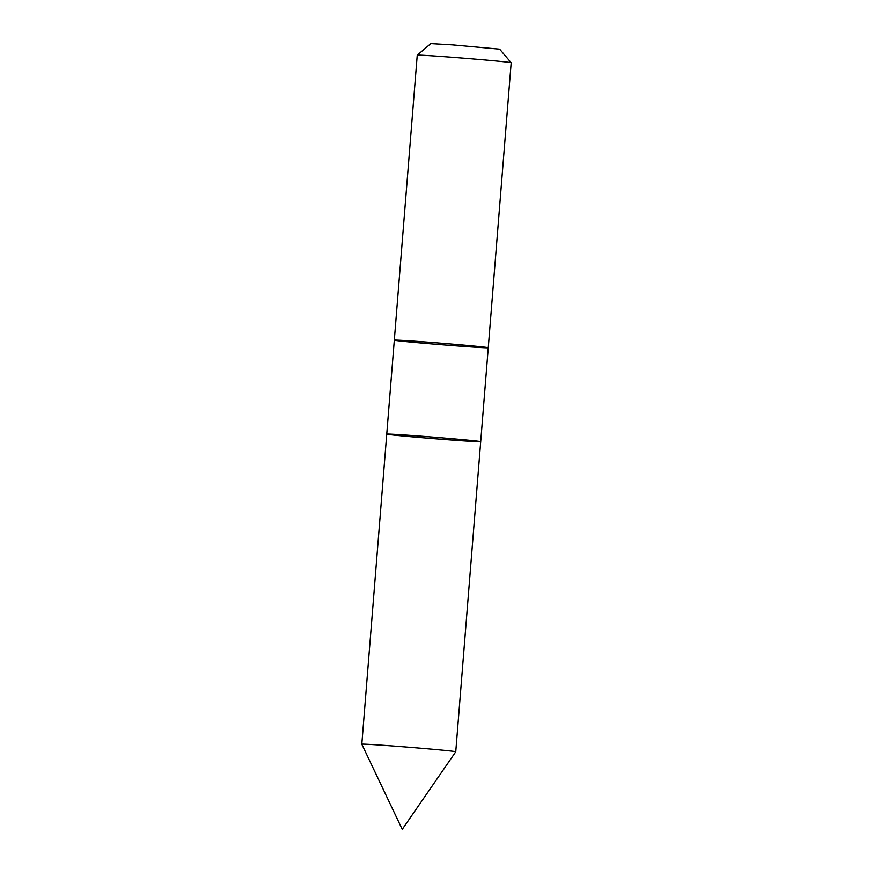 <?xml version="1.0" encoding="UTF-8"?>
<svg xmlns="http://www.w3.org/2000/svg" width="873" height="873" viewBox="0 0 873 873"><rect width="100%" height="100%" fill="white"/><g stroke="black" fill="none" stroke-linecap="round" stroke-linejoin="round"><path stroke-width="1.31" d="M458.762 346.035A47.131 0.742 -175.4 0 0 488.269 347.716A47.131 0.742 -175.4 0 0 441.345 343.198A47.131 0.742 -175.4 0 0 394.312 340.164A47.131 0.742 -175.4 0 0 458.762 346.035M417.239 55.163L430.782 43.65L452.421 44.894L499.672 49.194L511.196 62.725A47.131 0.742 -175.4 0 0 511.196 62.725A47.131 0.742 -175.4 0 0 446.747 56.865A47.131 0.742 -175.4 0 0 417.239 55.163A47.131 0.742 -175.4 0 0 417.239 55.174L386.75 434.11A47.131 0.742 -175.4 0 0 451.199 439.981A47.131 0.742 -175.4 0 0 480.707 441.673A47.131 0.742 -175.4 0 0 433.794 437.155A47.131 0.742 -175.4 0 0 386.75 434.11L361.804 744.211A47.131 0.742 -175.4 0 1 408.837 747.244A47.131 0.742 -175.4 0 1 455.761 751.762A47.131 0.742 -175.4 0 0 455.761 751.762L480.707 441.673A47.131 0.742 -175.4 0 0 416.257 435.791A47.131 0.742 -175.4 0 0 386.75 434.11M511.196 62.736L488.269 347.716A47.131 0.742 -175.4 0 0 441.345 343.198A47.131 0.742 -175.4 0 0 394.312 340.164M361.804 744.211L402.235 829.35L455.761 751.773M488.269 347.716L480.707 441.673"/></g></svg>

